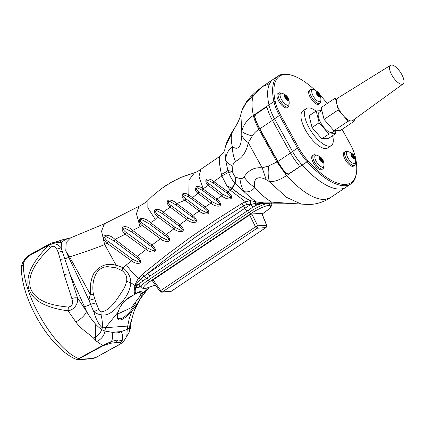 <?xml version="1.0" encoding="UTF-8"?>
<svg xmlns="http://www.w3.org/2000/svg" width="425" height="425" viewBox="0 0 425 425"><rect width="100%" height="100%" fill="white"/><g stroke="black" fill="none" stroke-linecap="round" stroke-linejoin="round"><path stroke-width="0.64" d="M288.841 104.64A8.362 3.278 -123.9 0 1 288.123 106.909A8.362 3.278 -123.9 0 1 287.417 107.142A8.362 3.278 -123.9 0 1 280.234 101.028A8.362 3.278 -123.9 0 1 278.789 93.027A8.362 3.278 -123.9 0 1 281.169 93.224M278.789 93.027L277.652 93.792A8.362 3.278 56.1 0 0 279.103 101.787A8.362 3.278 56.1 0 0 286.28 107.907A8.362 3.278 56.1 0 0 286.987 107.674L288.123 106.909M266.948 107.297L265.768 107.541L255.839 114.219L254.756 116.572L254.41 116.328L255.489 113.974L265.423 107.297L266.794 107.153L267.176 107.743A29.739 11.661 56.1 0 0 272.372 120.248L290.402 152.915A29.739 11.661 56.1 0 0 298.887 165.176L299.269 166.584L298.642 167.471L286.583 175.578C280.165 179.775 274.476 181.815 269.514 181.709C268.005 177.315 267.766 172.029 268.786 165.851L276.914 161.983L286.583 175.578C301.506 191.707 314.261 199.686 324.849 199.522L330.353 197.71L345.961 187.218A65.052 25.511 -123.9 0 1 302.186 165.086A29.739 11.661 -123.9 0 1 292.533 151.481L274.497 118.814A29.739 11.661 -123.9 0 1 268.967 104.911A65.052 25.511 -123.9 0 1 273.355 79.252L278.322 75.916A65.052 25.511 -123.9 0 1 290.812 74.997L291.858 75.305A64.122 25.149 -123.9 0 1 315.122 90.297M342.072 129.359L350.083 143.868A28.81 11.3 -123.9 0 1 355.438 157.34A64.122 25.149 -123.9 0 1 356.596 171.567L356.485 172.656A65.052 25.511 -123.9 0 1 350.922 183.876L345.961 187.218A65.052 25.511 -123.9 0 1 302.186 165.086A29.739 11.661 -123.9 0 1 292.533 151.481L274.497 118.814L279.464 115.478A29.739 11.661 -123.9 0 1 273.934 101.57A65.052 25.511 -123.9 0 1 278.322 75.916M272.372 120.248L274.497 118.814A29.739 11.661 -123.9 0 1 268.967 104.911L273.934 101.57L275.225 101.501A28.81 11.3 -123.9 0 0 280.58 114.968L279.464 115.478L297.495 148.144L290.402 152.915M350.922 183.876A65.052 25.511 -123.9 0 1 307.153 161.744A29.739 11.661 -123.9 0 1 297.495 148.144L298.616 147.634L280.58 114.968M320.174 95.306A64.122 25.149 -123.9 0 1 322.697 98.026A28.81 11.3 -123.9 0 1 327.165 103.541M275.225 101.501A64.122 25.149 -123.9 0 1 291.858 75.305M356.596 171.567A64.122 25.149 -123.9 0 1 307.971 160.815A28.81 11.3 -123.9 0 1 298.616 147.634M316.232 161.394A6.97 2.842 -124.1 0 1 315.472 155.343A6.97 2.842 -124.1 0 1 316.944 155.237C321.013 156.692 322.336 158.982 322.389 159.12C322.432 159.141 324.084 161.192 323.935 165.548A6.97 2.842 -124.1 0 1 323.297 166.876A6.97 2.842 -124.1 0 1 318.442 164.507A6.97 2.842 -124.1 0 1 316.232 161.394M319.425 158.838L319.303 158.318A3.113 1.27 -124.1 0 1 319.563 157.229A3.113 1.27 -124.1 0 1 322.362 159.093A3.113 1.27 -124.1 0 1 323.058 162.382A3.113 1.27 -124.1 0 1 320.891 161.325L320.657 161.054A3.113 1.27 -124.1 0 1 319.425 158.838M322.899 162.456A3.113 1.27 55.9 0 0 322.139 159.375A3.113 1.27 55.9 0 0 319.531 157.33A3.113 1.27 55.9 0 0 319.441 157.346M319.419 157.367A1.317 0.537 -124.1 0 1 319.425 157.367A1.317 0.537 -124.1 0 1 319.531 157.33A1.317 0.537 -124.1 0 1 319.866 157.415L320.168 157.824A1.317 0.537 55.9 0 0 320.907 158.275L321.072 158.174A1.317 0.537 -124.1 0 1 321.837 159.03L321.863 159.37A1.317 0.537 55.9 0 0 322.426 160.379L322.74 160.671A1.317 0.537 -124.1 0 1 322.968 161.596L322.697 161.527A1.317 0.537 55.9 0 0 322.623 161.564A1.317 0.537 55.9 0 0 322.522 162.084L322.665 162.477M319.303 158.429L319.303 158.429A1.317 0.537 55.9 0 0 319.382 158.398A1.317 0.537 55.9 0 0 319.483 157.877L319.329 157.553M321.863 162.169L321.831 162.137A1.317 0.537 55.9 0 0 321.295 161.728M319.866 157.415L319.409 157.728M322.522 162.084L322.155 162.329M321.04 161.484L322.538 160.464M322.426 160.379L320.944 161.383M321.119 159.518L321.837 159.03M320.907 158.275L319.552 159.194L320.928 158.27M320.583 160.018A0.93 0.377 -124.1 0 1 320.482 159.21A0.93 0.377 -124.1 0 1 321.316 159.768A0.93 0.377 -124.1 0 1 321.523 160.751A0.93 0.377 -124.1 0 1 320.583 160.018M313.177 96.002A6.97 2.842 -124.1 0 1 312.418 89.946A6.97 2.842 -124.1 0 1 313.889 89.84C317.953 91.295 319.281 93.585 319.334 93.723C319.377 93.744 321.029 95.795 320.88 100.151A6.97 2.842 -124.1 0 1 320.243 101.479A6.97 2.842 -124.1 0 1 315.387 99.11A6.97 2.842 -124.1 0 1 313.177 96.002M316.37 93.442L316.248 92.921A3.113 1.27 -124.1 0 1 316.508 91.832A3.113 1.27 -124.1 0 1 319.308 93.697A3.113 1.27 -124.1 0 1 320.004 96.985A3.113 1.27 -124.1 0 1 317.836 95.928L317.603 95.657A3.113 1.27 -124.1 0 1 316.37 93.442M319.844 97.059A3.113 1.27 55.9 0 0 319.085 93.978A3.113 1.27 55.9 0 0 316.476 91.933A3.113 1.27 55.9 0 0 316.381 91.949M316.365 91.975A1.317 0.537 -124.1 0 1 316.37 91.97A1.317 0.537 -124.1 0 1 316.476 91.933A1.317 0.537 -124.1 0 1 316.811 92.018L317.114 92.427A1.317 0.537 55.9 0 0 317.852 92.884L318.017 92.777A1.317 0.537 -124.1 0 1 318.782 93.633L318.808 93.973A1.317 0.537 55.9 0 0 319.372 94.982L319.685 95.274A1.317 0.537 -124.1 0 1 319.913 96.199L319.642 96.13A1.317 0.537 55.9 0 0 319.568 96.167A1.317 0.537 55.9 0 0 319.467 96.688L319.611 97.081M316.328 93.001L316.248 93.038A1.317 0.537 55.9 0 0 316.328 93.001A1.317 0.537 55.9 0 0 316.428 92.48L316.274 92.156M318.803 96.772L318.777 96.741A1.317 0.537 55.9 0 0 318.24 96.332M316.811 92.018L316.354 92.331M319.467 96.688L319.101 96.937M317.985 96.087L319.483 95.067M319.372 94.982L317.889 95.986M318.059 94.122L318.782 93.633M317.523 94.621A0.93 0.377 -124.1 0 1 317.422 93.813A0.93 0.377 -124.1 0 1 318.261 94.371A0.93 0.377 -124.1 0 1 318.468 95.354A0.93 0.377 -124.1 0 1 317.523 94.621M332.573 135.676A22.302 8.744 -123.9 0 1 331.325 145.541L327.776 147.927A22.302 8.744 -123.9 0 1 308.072 134.3A22.302 8.744 -123.9 0 1 302.887 110.909L306.43 108.524A22.302 8.744 -123.9 0 1 308.322 107.907A22.302 8.744 -123.9 0 1 316.041 111.095M331.325 145.541A22.302 8.744 -123.9 0 1 311.621 131.915A22.302 8.744 -123.9 0 1 306.43 108.524M355.316 163.104A8.362 3.278 -123.9 0 1 354.599 165.373L353.462 166.138A8.362 3.278 -123.9 0 1 352.755 166.372A8.362 3.278 -123.9 0 1 345.578 160.252A8.362 3.278 -123.9 0 1 344.128 152.256L345.259 151.497A8.362 3.278 -123.9 0 1 347.645 151.688M354.599 165.373A8.362 3.278 -123.9 0 1 353.887 165.607A8.362 3.278 -123.9 0 1 346.71 159.492A8.362 3.278 -123.9 0 1 345.259 151.497M323.606 166.573A8.362 3.278 -123.9 0 1 322.888 168.842A8.362 3.278 -123.9 0 1 322.182 169.076A8.362 3.278 -123.9 0 1 314.999 162.956A8.362 3.278 -123.9 0 1 313.554 154.96A8.362 3.278 -123.9 0 1 315.934 155.152M313.554 154.96L312.418 155.725A8.362 3.278 56.1 0 0 313.868 163.721A8.362 3.278 56.1 0 0 321.045 169.835A8.362 3.278 56.1 0 0 321.752 169.602L322.888 168.842M153.133 279.873L160.756 290.541A1.859 0.728 56.1 0 0 162.377 291.938A1.859 1.668 85.8 0 1 161.633 292.198L170.425 291.555A1.859 1.668 -94.2 0 0 171.169 291.295A1.859 0.728 56.1 0 0 171.328 291.242L266.055 227.54A1.859 0.728 -123.9 0 1 265.901 227.587A1.859 1.668 -94.2 0 0 266.512 225.186A1.859 0.452 -22.1 0 1 266.741 225.298L261.874 213.323L251.85 213.977L249.624 214.986L153.133 279.873L152.538 280.766M161.633 292.198L159.981 291.422A1.859 0.287 -35.5 0 1 160.756 290.541L255.489 226.838L257.715 225.829A1.859 1.668 85.8 0 1 257.104 228.236A1.859 0.728 -123.9 0 1 255.489 226.838L249.624 214.986M170.425 291.555L171.328 291.242A1.859 0.728 56.1 0 0 171.434 291.114M281.467 99.466A6.97 2.842 -124.1 0 1 280.707 93.41A6.97 2.842 -124.1 0 1 282.179 93.309C286.248 94.759 287.571 97.054 287.624 97.192C287.667 97.208 289.319 99.259 289.175 103.615A6.97 2.842 -124.1 0 1 288.533 104.948A6.97 2.842 -124.1 0 1 283.682 102.574A6.97 2.842 -124.1 0 1 281.467 99.466M284.66 96.911L284.538 96.39A3.113 1.27 -124.1 0 1 284.798 95.296A3.113 1.27 -124.1 0 1 287.598 97.16A3.113 1.27 -124.1 0 1 288.293 100.449A3.113 1.27 -124.1 0 1 286.126 99.392L285.892 99.121A3.113 1.27 -124.1 0 1 284.66 96.911M288.139 100.523A3.113 1.27 55.9 0 0 287.374 97.442A3.113 1.27 55.9 0 0 284.766 95.397A3.113 1.27 55.9 0 0 284.676 95.418M284.654 95.439A1.317 0.537 -124.1 0 1 284.66 95.434A1.317 0.537 -124.1 0 1 284.766 95.397A1.317 0.537 -124.1 0 1 285.101 95.487L285.403 95.891A1.317 0.537 55.9 0 0 286.142 96.348L286.307 96.247A1.317 0.537 -124.1 0 1 287.072 97.097L287.098 97.442A1.317 0.537 55.9 0 0 287.661 98.451L287.975 98.743A1.317 0.537 -124.1 0 1 288.203 99.662L287.932 99.599A1.317 0.537 55.9 0 0 287.858 99.631A1.317 0.537 55.9 0 0 287.757 100.151L287.9 100.544M284.543 96.502L284.543 96.502A1.317 0.537 55.9 0 0 284.617 96.47A1.317 0.537 55.9 0 0 284.718 95.949L284.569 95.62M287.098 100.236L287.072 100.204A1.317 0.537 55.9 0 0 286.53 99.795M285.101 95.487L284.644 95.795M287.757 100.151L287.39 100.401M286.275 99.551L287.773 98.536M287.661 98.451L286.179 99.45M286.354 97.585L287.072 97.097M285.818 98.09A0.93 0.377 -124.1 0 1 285.717 97.282A0.93 0.377 -124.1 0 1 286.551 97.835A0.93 0.377 -124.1 0 1 286.758 98.818A0.93 0.377 -124.1 0 1 285.818 98.09M347.937 157.93A6.97 2.842 -124.1 0 1 347.183 151.874A6.97 2.842 -124.1 0 1 348.649 151.773C352.718 153.223 354.046 155.518 354.099 155.656C354.142 155.678 355.794 157.723 355.645 162.084A6.97 2.842 -124.1 0 1 355.008 163.413A6.97 2.842 -124.1 0 1 350.152 161.043A6.97 2.842 -124.1 0 1 347.937 157.93M351.135 155.375L351.007 154.854A3.113 1.27 -124.1 0 1 351.273 153.765A3.113 1.27 -124.1 0 1 354.073 155.624A3.113 1.27 -124.1 0 1 354.769 158.918A3.113 1.27 -124.1 0 1 352.601 157.856L352.368 157.585A3.113 1.27 -124.1 0 1 351.135 155.375M354.609 158.987A3.113 1.27 55.9 0 0 353.85 155.906A3.113 1.27 55.9 0 0 351.241 153.861A3.113 1.27 55.9 0 0 351.146 153.882M351.13 153.903A1.317 0.537 -124.1 0 1 351.135 153.898A1.317 0.537 -124.1 0 1 351.241 153.861A1.317 0.537 -124.1 0 1 351.576 153.951L351.879 154.36A1.317 0.537 55.9 0 0 352.617 154.812L352.782 154.711A1.317 0.537 -124.1 0 1 353.547 155.566L353.573 155.906A1.317 0.537 55.9 0 0 354.137 156.915L354.445 157.208A1.317 0.537 -124.1 0 1 354.678 158.127L354.408 158.063A1.317 0.537 55.9 0 0 354.333 158.095A1.317 0.537 55.9 0 0 354.232 158.615L354.376 159.008A1.317 0.537 -124.1 0 1 354.376 159.014L354.376 159.008M351.013 154.966L351.013 154.966A1.317 0.537 55.9 0 0 351.092 154.934A1.317 0.537 55.9 0 0 351.188 154.413L351.039 154.084M353.568 158.7L353.542 158.674A1.317 0.537 55.9 0 0 353.005 158.265M351.576 153.951L351.119 154.259M354.232 158.615L353.86 158.865M352.75 158.015L354.248 157M354.137 156.915L352.654 157.919M352.824 156.049L353.547 155.566M352.288 156.554A0.93 0.377 -124.1 0 1 352.187 155.747A0.93 0.377 -124.1 0 1 353.026 156.304A0.93 0.377 -124.1 0 1 353.233 157.282A0.93 0.377 -124.1 0 1 352.288 156.554M320.551 101.177A8.362 3.278 -123.9 0 1 319.834 103.445A8.362 3.278 -123.9 0 1 319.122 103.679A8.362 3.278 -123.9 0 1 311.945 97.559A8.362 3.278 -123.9 0 1 310.5 89.563A8.362 3.278 -123.9 0 1 312.88 89.755M310.5 89.563L309.363 90.328A8.362 3.278 56.1 0 0 310.813 98.324A8.362 3.278 56.1 0 0 317.99 104.438A8.362 3.278 56.1 0 0 318.697 104.21L319.834 103.445M391.818 75.028A11.225 4.404 -123.9 0 1 390.543 65.317A11.225 4.404 -123.9 0 1 400.403 72.207A11.225 4.404 -123.9 0 1 403.065 83.943A11.225 4.404 -123.9 0 1 391.818 75.028M390.543 65.317L337.673 98.164A13.467 5.281 56.1 0 0 339.208 109.815A13.467 5.281 56.1 0 0 352.702 120.514L403.065 83.943M338.183 97.851L335.314 98.058L338.279 109.884L348.091 121.205L354.939 120.705L354.556 119.17M348.091 121.205L333.901 130.746L340.749 130.247L354.939 120.705M333.901 130.746L324.089 119.425L338.279 109.884M324.089 119.425L321.125 107.599L335.314 98.058M321.847 110.479L319.233 112.237A12.081 4.739 56.1 0 0 321.321 123.787A12.081 4.739 56.1 0 0 331.691 132.621A12.081 4.739 56.1 0 0 332.717 132.287L335.144 130.656M335.038 130.725L335.745 133.54L328.923 134.04L319.154 122.761L316.2 110.989L321.688 110.585M316.2 110.989L309.108 115.759L312.056 127.532L319.154 122.761M328.923 134.04L321.831 138.81L312.056 127.532M335.745 133.54L328.652 138.311L321.831 138.81M134.295 294.52L125.067 300.613C121.444 304.56 119.127 308.396 118.123 312.109C117.146 314.882 117.05 316.848 117.837 318.006L119.967 318.846C122.889 318.389 126.544 315.616 130.932 310.526L136.053 302.956M265.768 107.541L265.423 107.297L268.967 104.911A65.052 25.511 -123.9 0 1 273.355 79.252L262.623 86.472L253.597 95.046C251.589 100.002 251.51 106.787 253.364 115.403C254.389 119.914 256.227 124.552 258.883 129.317C256.078 131.171 253.879 133.392 252.296 135.979C247.111 134.613 243.589 133.089 241.745 131.405C243.19 125.168 247.068 119.834 253.364 115.403L255.489 113.974L255.839 114.219M269.493 83.746L262.623 86.472L255.468 92.092L250.994 96.342L246.824 101.24L243.031 107.812M251 96.342L253.597 95.046L246.346 102.404L241.83 110.914M290.461 153.021L277.881 161.484A29.182 11.443 56.1 0 0 286.179 173.49L288.772 173.878L307.153 161.744L307.971 160.815M254.756 116.572A29.182 11.443 56.1 0 0 259.845 128.817L272.43 120.355M242.882 108.184L243.058 107.796L242.882 108.184M241.745 131.405L241.788 135.495L241.049 141.748C240.635 143.985 239.992 145.679 239.116 146.827C236.332 149.621 234.51 147.502 232.433 147.013C231.078 141.36 230.887 136.707 231.859 133.046L236.215 125.455C238.59 121.274 240.136 117.56 240.858 114.314L241.745 131.405M277.881 161.484L259.845 128.817M301.235 204.09L271.74 202.125C266.31 199.012 260.658 194.135 254.788 187.51C252.806 177.703 258.713 175.722 266.193 179.706L269.514 181.709L286.285 197.216L301.235 204.09L308.885 204.547C316.636 204.313 323.792 202.034 330.353 197.715M254.41 116.328A29.739 11.661 56.1 0 0 259.601 128.833L277.631 161.5A29.739 11.661 56.1 0 0 286.115 173.767L286.179 173.49M225.038 148.468L225.393 146.721L231.859 133.046L231.891 132.297L236.215 125.46M252.296 135.979L248.28 142.667C245.252 140.399 243.084 138.008 241.788 135.495M266.193 179.706L262.209 167.896L268.786 165.851M220.262 156.166C218.631 156.767 219.024 162.817 221.43 174.335L221.834 175.987L213.802 181.587C211.772 179.706 209.615 178.851 207.326 179.021C204.319 180.051 206.444 184.179 208.266 185.358L203.246 188.721L198.937 176.487L200.956 169.251L219.906 156.262C225.346 151.81 224.793 148.506 224.825 149.34L225.558 159.853C226.281 153.6 228.57 149.318 232.433 147.013C232.406 151.805 233.415 156.591 235.461 161.373C233.957 162.281 233.075 163.928 232.815 166.313L232.512 171.578L227.901 170.483L225.558 159.853C226.849 162.191 229.266 164.347 232.815 166.313M257.082 204.675L255.345 203.304L256.796 203.182L258.198 204.234L252.737 207.246L250.978 204.462L255.345 203.304L255.68 201.562C252.158 198.953 248.29 195.659 244.077 191.67L235.147 183.478L235.806 177.283L239.939 178.548C240.444 183.547 241.825 187.924 244.077 191.67C248.444 192.44 252.014 191.053 254.788 187.51C250.484 184.556 246.909 181.034 244.056 176.949C248.561 170.053 254.612 167.036 262.209 167.896L248.28 142.667C246.341 152.086 242.064 158.323 235.461 161.373M288.772 173.878L288.708 174.149L286.115 173.767M221.43 174.335C224.395 172.938 226.552 171.657 227.901 170.483L228.554 172.332L221.834 175.987L226.796 185.704L231.88 188.073L234.977 183.292C232.204 180.131 230.063 176.481 228.554 172.332L232.571 171.923C233.527 174.675 234.573 176.439 235.721 177.22L235.147 183.478L232.162 188.211C237.092 192.631 245.592 198.65 250.925 200.77L257.013 202.008A21.914 0.717 -0.4 0 0 271.74 202.125L272.058 203.867M271.394 203.878L260.413 203.92L259.93 203.352L256.796 203.182L257.013 202.008L271.033 203.883M141.1 283.799L138.029 284.479L136.627 283.852L135.458 285.542L135.007 285.563C133.827 289.76 133.604 292.74 134.337 294.498L134.996 294.047C134.093 293.239 133.971 291.168 134.629 287.837L135.458 285.542L136.749 285.674L143.028 280.84L140.558 279.363L144.16 276.176L170.781 255.271L194.485 237.851L218.742 221.388L243.509 205.875L244.827 208.261L250.978 204.462L246.659 204.468L243.509 205.875L241.82 203.532L216.155 219.752L190.99 236.948L166.382 255.133L142.338 274.263L138.582 278.263C136.919 280.638 135.729 283.071 135.007 285.563L130.831 282.742C130.714 276.829 128.074 271.835 122.91 267.766C120.705 266.677 118.463 265.869 116.19 265.354C108.067 262.889 101.065 264.929 95.179 271.474C93.213 273.907 91.757 277.658 90.801 282.721L90.281 288.713L90.472 294.7L69.652 256.987C92.358 249.395 104.008 245.188 104.603 244.37L107.015 243.227L131.548 260.817C133.461 262.411 135.618 263.288 138.029 263.452C139.581 263.436 140.452 262.815 140.648 261.593C141.042 260.86 138.826 257.46 137.206 256.387L146.237 249.422C148.495 251.451 151.13 252.285 154.148 251.929C157.431 250.426 153.643 246.41 151.969 245.06L160.368 238.77C162.648 240.826 165.309 241.697 168.353 241.379C171.652 239.987 167.923 235.79 166.175 234.478L173.921 228.836C176.242 230.934 178.93 231.837 181.974 231.545C185.364 230.201 181.571 225.93 179.802 224.613L186.867 219.603C189.215 221.728 191.925 222.663 194.99 222.408C198.475 221.112 194.597 216.761 192.812 215.443L199.187 211.044C201.588 213.207 204.319 214.173 207.379 213.94C210.991 212.606 206.991 208.335 205.201 206.943L210.858 203.134C213.281 205.328 216.033 206.322 219.114 206.12C222.854 204.855 218.689 200.451 216.931 199.097L202.975 188.902C200.972 186.947 198.81 186.198 196.488 186.665C194.772 189.045 195.266 191.245 197.96 193.263L192.514 197.614L188.806 194.985L189.061 179.934L194.496 172.752C196.191 172.29 198.342 171.126 200.956 169.251M250.824 204.43L250.925 200.77L250.405 200.727C243.637 197.312 237.559 193.184 232.178 188.349L226.796 185.704L230.456 190.288L227.986 191.877L213.802 181.587L213.191 182.968L208.08 180.285C205.062 179.929 207.899 183.318 209.259 183.993L222.95 194.374L221.855 195.861L216.931 199.097L216.282 200.589L202.348 190.31L197.312 187.76C194.767 188.185 197.779 191.096 198.98 191.856L211.947 201.647L218.137 204.749C221.722 205.084 217.669 201.365 216.282 200.589M259.93 203.352L271.108 203.883M258.198 204.234L260.392 203.92M260.971 203.926L256.073 205.243L254.187 203.591M203.246 188.721L202.348 190.31M209.259 183.993L208.266 185.358L221.855 195.861C224.262 198.071 227.035 199.097 230.18 198.927C233.904 197.768 229.824 193.194 227.986 191.877L227.348 193.375L213.191 182.968M232.066 188.291L230.52 190.336L232.178 188.349L231.891 188.201L230.313 190.124M230.52 190.336L245.422 201.753L250.405 200.727L250.378 204.345M246.659 204.468L245.422 201.753L241.82 203.532M136.627 283.852L140.558 279.363L138.582 278.263C134.034 274.614 129.997 270.135 126.475 264.833L131.548 260.817L132.627 259.293L138.38 262.002C141.456 261.853 137.684 258.613 136.494 257.842L114.192 241.007L114.968 239.371L125.274 234.223L146.237 249.422L147.321 247.903L153.143 250.681C156.32 250.628 152.49 247.286 151.268 246.521L131.925 231.981L132.669 230.408L142.269 225.5L160.368 238.77L161.452 237.256L167.354 240.104C170.627 240.136 166.738 236.709 165.484 235.944L149.712 224.134L150.423 222.615C150.944 222.488 154.572 220.416 155.242 219.358L147.836 207.852L147.884 200.488M198.98 191.856L197.96 193.263L210.858 203.134L211.947 201.647M185.964 198.794L200.276 209.546L206.396 212.59C209.918 212.861 205.881 209.19 204.542 208.431L205.201 206.943L192.514 197.614L191.866 199.049L188.36 196.732L183.079 194.554C181.533 195.84 184.896 197.774 185.964 198.794L184.923 200.233L176.784 203.564C174.388 201.322 171.833 200.138 169.118 200.005C165.24 200.898 168.029 205.769 170.25 207.15L163.126 212.155C160.825 209.923 158.334 209.01 155.656 209.419C152.713 211.475 155.72 215.417 157.739 216.84L155.242 219.358M151.996 196.424L161.521 188.546L172.21 181.719L181.544 177.177L194.496 172.752M188.36 196.732L188.806 194.985C186.782 193.481 184.636 193.136 182.367 193.949C181.602 196.472 182.452 198.565 184.923 200.233L199.187 211.044L200.276 209.546M157.08 191.988L155.635 193.189M166.048 185.422L163.561 187.096M170.691 182.575L168.645 184.036M175.451 180.003L172.964 181.528M180.338 177.698L177.432 179.26M182.054 177.23L185.374 175.653M227.348 193.375C229.059 194.443 232.608 197.806 229.622 197.604L222.95 194.374M142.338 274.263L146.598 278.327L252.737 207.246M192.148 216.92L192.812 215.443L176.784 203.564L176.12 205.015L169.841 201.445C166.01 200.616 169.628 204.877 171.317 205.673L170.25 207.15L186.867 219.603L187.956 218.099L194.002 221.08C197.418 221.292 193.476 217.669 192.148 216.92L176.12 205.015M179.122 226.084L179.802 224.613L163.126 212.155L162.435 213.642L156.474 210.518C153.659 211.172 157.526 214.397 158.838 215.316L157.739 216.84L173.921 228.836L175.01 227.333L180.604 230.169L182.171 230.175L182.442 229.829L179.122 226.084L162.435 213.642M165.484 235.944L166.175 234.478L150.423 222.615C147.81 220.171 145.042 218.726 142.115 218.285C137.461 218.014 139.565 224.193 142.269 225.5L143.406 223.922C140.903 222.652 138.369 218.487 142.327 219.948L149.712 224.134M151.268 246.521L151.969 245.06L132.669 230.408C130.124 227.949 127.394 226.679 124.472 226.594C120.116 227.311 122.852 232.847 125.274 234.223L126.464 232.576C124.334 231.402 121.21 227.513 124.716 228.124L131.925 231.981M136.494 257.842L137.206 256.387L114.968 239.371C112.269 236.736 109.358 235.344 106.245 235.19C101.485 235.833 104.412 241.767 107.015 243.227L108.274 241.496C105.942 240.237 102.632 236.029 106.494 236.831L114.192 241.007M126.475 264.833L122.91 267.766L122.076 270.635L115.961 267.824L107.711 266.661C94.414 267.001 91.279 283.624 93.505 294.658L90.472 294.7C89.611 296.453 89.138 298.339 89.053 300.363L65.753 250.957L66.252 242.346L70.529 237.888L104.396 223.8L139.002 206.316M204.542 208.431L191.866 199.049M139.937 226.562L136.436 213.754L138.986 206.322C140.728 205.535 147.374 201.572 147.799 200.573L152.065 196.366M247.371 210.561A2.789 1.094 56.1 0 1 244.827 208.261L147.65 273.615L150.195 275.915M136.749 285.674L135.931 287.401C134.991 290.317 134.969 292.251 135.867 293.202L135.06 294.111L135.867 293.202M139.852 284.346L139.602 287.135L140.526 286.004M187.956 218.099L171.317 205.673M175.01 227.333L158.838 215.316M161.452 237.256L143.406 223.922M115.961 267.824L116.19 265.354L104.603 244.37L101.559 231.184L104.396 223.8M147.321 247.903L126.464 232.576M132.627 259.293L108.274 241.496M126.586 281.403L125.396 285.43L123.51 289.351C117.9 297.697 110.457 311.063 101.081 311.876L101.007 314.712C102.186 319.244 102.622 323.611 102.313 327.818L101.809 329.672L104.954 331.043L105.453 327.696L102.313 327.818C98.983 324.939 96.124 319.568 93.75 311.706C96.342 313.57 98.765 314.574 101.007 314.712C108.418 316.752 115.34 309.549 120.796 303.312C126.884 296.735 130.231 289.877 130.831 282.742L126.586 281.403C127.367 277.105 125.864 273.514 122.076 270.635M148.808 287.874L143.395 292.65L140.51 291.359L135.888 293.202M69.652 256.987L65.753 250.957L62.231 251.164L69.971 274.168L86.594 311.509C91.471 319.913 96.544 325.964 101.809 329.672C100.05 333.662 97.245 336.425 93.404 337.971C90.153 334.549 80.989 329.348 75.884 321.985L68.058 310.781C59.479 309.798 51.659 307.758 44.609 304.656C36.513 301.176 31.179 295.742 28.608 288.357C26.881 280.776 28.332 273.057 32.964 265.189C36.582 258.575 42.766 251.164 48.439 245.544L48.503 245.23C52.886 243.137 57.242 242.16 61.572 242.292L61.189 247.865L62.231 251.164L58.225 252.301L56.748 249.151L61.189 247.865C57.534 243.403 53.284 242.627 48.439 245.544L50.49 247.387C39.568 258.23 26.945 272.542 30.308 287.629C35.339 302.249 53.63 305.612 68.356 307.068L68.058 310.781C74.619 309.937 78.503 302.972 77.562 298.015L69.971 274.168C68.537 273.721 66.624 273.913 64.244 274.736L60.249 259.314L64.696 258.931L69.652 256.987M101.081 311.876L98.823 309.347L96.05 302.802L93.505 294.658M131.994 318.766L130.533 324.461L129.79 325.81L129.625 327.638L127.213 329.412L127.713 326.065L129.79 325.81L133.997 311.536L139.841 299.455L146.689 290.461M146.37 290.78L142.752 293.478L145.717 291.401M143.374 292.65L142.518 293.563L143.395 292.65M134.629 287.837L139.602 287.135M140.51 291.359L138.943 292.581L138.178 292.719M138.258 292.697L135.341 294.063M138.943 292.581L141.923 293.585M70.561 237.873L70.545 237.878C67.442 238.425 64.451 239.897 61.572 242.292L59.542 240.906L62.427 239.785L70.561 237.873M98.823 309.347L93.75 311.706L90.573 304.374L89.053 300.363L94.632 298.802M118.867 300.162L118.681 299.896M126.767 336.759L127.213 329.412L121.178 331.601C122.724 334.358 123.053 337.376 122.166 340.648L121.885 343.033L124.413 340.191L129.269 332.116L129.625 327.638L130.666 324.031M49.098 244.232L51.568 243.036L49.029 244.263L48.503 245.23L29.782 255.425C26.77 257.332 24.677 259.935 23.492 263.229L21.25 268.377C21.808 283.039 26.796 299.131 36.215 316.657C41.177 325.725 46.745 333.816 52.902 340.935L59.649 348.001C65.19 353.255 70.672 357.021 76.091 359.3L78.673 358.562L102.574 345.546L111.504 341.429C112.8 338.337 112.954 335.288 111.956 332.276C115.584 333.285 118.66 333.062 121.178 331.601L111.956 332.276L104.954 331.043C104.21 335.66 101.469 339.15 96.73 341.514L93.404 337.971M110.181 343.342L116.126 342.507L120.365 342.598L122.166 340.648L117.906 339.878L111.504 341.429L110.181 343.342L103.147 345.674L96.73 341.514M51.568 243.036L59.542 240.906L51.568 243.036M120.365 342.598C121.619 342.678 121.396 343.299 119.696 344.462L120.126 344.261M21.25 268.377L21.914 264.392L23.492 263.229C21.702 293 54.097 348.967 78.673 358.562L79.247 358.689L103.147 345.674M21.914 264.392C21.696 264.021 25.314 257.518 28.528 255.6L30.143 254.58L29.782 255.425M48.981 244.29L44.822 246.585M135.389 294.042L129.041 297.388L123.845 301.628C121.088 304.433 118.841 309.458 117.938 312.332L105.453 327.696L127.713 326.065L129.211 318.723L131.692 311.328C138.04 302.86 141.594 297.054 142.359 293.914L140.994 293.643L140.388 295.858M140.462 292.836L140.994 293.643M118.123 312.109L117.938 312.332C116.376 317.379 117.088 319.919 120.062 319.94C121.391 319.871 123.154 319.021 125.343 317.385L131.692 311.328L130.932 310.526M322.564 161.622L321.821 162.122M321.247 161.686L322.74 160.671M321.863 159.37L321.305 159.752M321.874 159.253L321.252 159.678M319.552 159.205L321.072 158.174M320.168 157.824L319.462 158.302M320.057 157.654L319.504 158.031M319.51 96.225L318.766 96.725M318.192 96.289L319.685 95.274M318.808 93.973L318.251 94.355M318.819 93.856L318.192 94.281M316.498 93.808L318.017 92.777M317.114 92.427L316.407 92.905M317.002 92.257L316.45 92.634M248.131 210.062L249.369 212.133A16.724 3.363 -28.9 0 1 265.535 203.926M147.108 277.987L148.352 280.07L249.369 212.133A1.859 0.728 56.1 0 0 250.989 213.531C256.312 209.775 266.151 205.312 268.882 205.418A1.859 1.668 -94.2 0 0 269.668 203.899M140.223 286.376L141.095 287.667A16.724 3.363 -28.9 0 1 148.352 280.07A1.859 0.728 56.1 0 0 149.972 281.462L250.989 213.531M141.095 287.667L144.41 288.878A1.859 1.668 -94.2 0 0 145.153 288.618C141.934 288.421 143.538 286.036 149.972 281.462M155.401 285.016L145.318 288.607A1.859 1.668 85.8 0 1 144.489 288.873M264.493 212.383A1.859 0.728 -123.9 0 1 264.382 212.511A1.859 0.728 -123.9 0 1 264.228 212.558L262.135 213.966M269.832 203.899A1.859 1.668 85.8 0 1 269.041 205.403C272.266 205.599 270.656 207.984 264.228 212.558M251.85 213.977L257.715 225.829L266.512 225.186L261.662 213.26M162.377 291.938L257.104 228.236L265.901 227.587L171.169 291.295L162.377 291.938M287.799 99.689L287.056 100.194M286.482 99.753L287.975 98.743M287.098 97.442L286.54 97.819M287.109 97.325L286.487 97.745M285.403 95.891L284.697 96.374M285.292 95.721L284.739 96.098M95.737 324.28L95.397 340.175M352.957 158.217L354.445 157.208M353.573 155.906L353.016 156.288M353.584 155.789L352.957 156.209M351.879 154.36L351.172 154.838M351.767 154.19L351.209 154.567M277.631 161.5L276.914 161.983L258.883 129.317L259.601 128.833M239.939 178.548C241.607 178.851 242.983 178.314 244.056 176.949M232.512 171.578L232.571 171.923M260.44 203.92L270.767 203.888M143.028 280.84L146.598 278.327M187.988 174.962L186.463 175.254M84.325 306.59C85.818 306.414 87.901 305.676 90.573 304.374L96.05 302.802M75.884 321.985C81.419 318.697 84.989 315.201 86.594 311.509L77.562 298.015C76.128 297.569 74.216 297.76 71.836 298.584C73.498 303.381 72.34 306.212 68.356 307.068M60.249 259.314L58.225 252.301M56.748 249.151C55.192 246.075 53.104 245.491 50.49 247.387M64.244 274.736L71.836 298.584M44.705 246.649L28.539 255.595M119.696 344.462L96.225 357.282M95.795 357.478L91.04 358.53L81.021 359.263C79.294 359.476 78.705 359.284 79.247 358.689M117.906 339.878L116.126 342.507M81.021 359.263L79.788 359.624L76.091 359.3M30.26 254.517L49.029 244.263M91.04 358.53L89.808 358.891C94.068 358.408 94.578 358.094 96.071 357.398L121.885 343.033M119.967 318.846L120.062 319.94M315.472 155.343L314.309 156.129M323.297 166.876L322.134 167.668M321.81 162.111L322.623 161.564M320.482 159.21L319.775 159.688M321.523 160.751L320.806 161.234M312.418 89.946L311.254 90.738M320.243 101.479L319.074 102.271M318.755 96.714L319.568 96.167M317.422 93.813L316.715 94.292M318.468 95.354L317.751 95.838M144.41 288.878L155.428 285.047M262.151 214.009L264.382 212.511C268.706 209.328 270.858 207.485 270.837 206.986C271.819 204.999 272.058 203.851 271.554 203.554M159.981 291.422L152.331 280.718M266.055 227.54L266.741 225.298M280.707 93.41L279.544 94.201M288.533 104.948L287.369 105.74M287.045 100.183L287.858 99.631M284.787 97.272L286.163 96.342M285.717 97.282L285.01 97.761M286.758 98.818L286.041 99.307M117.539 314.091L131.362 307.647L140.558 295.471M347.183 151.874L346.019 152.665M355.008 163.413L353.839 164.204M351.263 155.736L352.633 154.806M352.187 155.747L351.48 156.225M353.233 157.282L352.516 157.771M241.889 110.744L240.858 114.314M242.872 108.168L242.022 110.362M295.205 203.697L270.906 203.883M225.393 146.721L226.977 141.748L231.891 132.297M260.413 203.92L259.776 203.942M181.544 177.177L183.297 176.805M176.789 179.339L177.825 179.015M172.21 181.719L172.996 181.422M167.801 184.307L168.295 184.083M159.502 190.065L161.521 188.546M190.501 173.899L186.819 175.456M133.997 311.536C135.602 307.456 135.203 307.296 139.841 299.455M145.711 291.407L149.175 287.746M129.269 332.116L130.565 327.866L130.751 323.738M62.422 239.785L58.963 240.933M79.788 359.624L89.808 358.891"/></g></svg>
